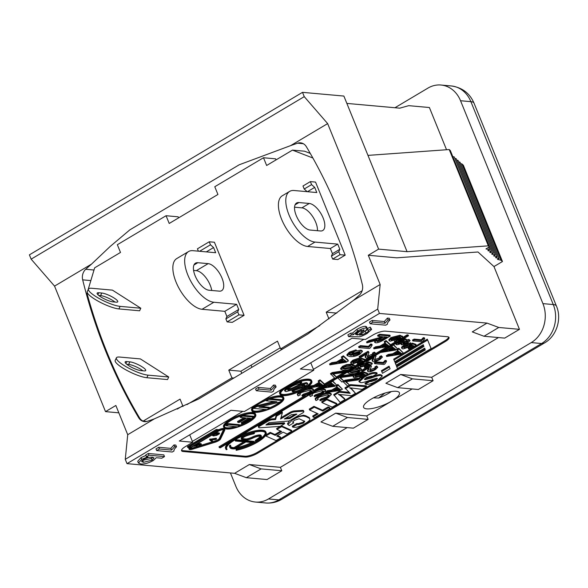 <?xml version="1.0" encoding="UTF-8"?>
<svg xmlns="http://www.w3.org/2000/svg" width="588" height="588" viewBox="0 0 588 588"><rect width="100%" height="100%" fill="white"/><g stroke="black" fill="none" stroke-linecap="round" stroke-linejoin="round"><path stroke-width="0.88" d="M251.958 367.265A456.082 306.693 83.3 0 1 251.039 365.17M384.92 393.107L378.606 398.047L373.483 397.833M391.321 391.579A19.331 5.41 -22.1 0 1 378.606 398.047M399.046 392.255A19.331 5.41 -22.1 0 1 399.414 392.799A19.331 5.41 -22.1 0 1 391.843 401.001A19.331 5.41 -22.1 0 1 363.59 407.344A19.331 5.41 -22.1 0 1 378.415 395.496A19.331 5.41 -22.1 0 1 399.046 392.255M146.838 421.442L143.105 421.111A9.665 8.151 95.1 0 1 139.488 417.789A483.27 407.587 95.1 0 1 87.009 293.383L87.259 292.537M177.223 409.094L182.765 405.801M183.03 406.448L180.053 399.12L143.105 421.111M310.258 153.402L304.577 151.204L292.479 150.116L312.86 157.996M178.605 217.876L178.171 216.818L166.066 215.722L169.212 223.462L217.928 194.474L214.782 186.734L263.498 157.746L266.643 165.485L292.479 150.116M276.037 159.899L275.603 158.833L263.498 157.746M241.734 373.351L240.867 371.219L280.197 347.824M113.102 301.887A9.761 2.102 -154.6 0 1 102.768 298.065A9.761 2.102 -154.6 0 1 97.123 293.14A9.761 2.102 -154.6 0 1 98.777 292.758L101.783 293.022A9.761 2.102 -154.6 0 1 112.11 296.852A9.761 2.102 -154.6 0 1 117.762 301.776A9.761 2.102 -154.6 0 1 116.101 302.159L113.102 301.887M114.969 302.056A9.761 2.102 25.4 0 0 100.57 295.588L98.696 295.419M120.121 306.37A19.331 4.16 -154.6 0 1 99.659 298.785A19.331 4.16 -154.6 0 1 88.472 289.039A19.331 4.16 -154.6 0 1 91.75 288.274L112.44 290.134L140.811 308.23L120.121 306.37L118.908 308.928A19.331 4.16 -154.6 0 1 98.446 301.343A19.331 4.16 -154.6 0 1 87.259 291.597L88.472 289.039M140.958 370.624A9.665 2.08 -154.6 0 1 130.727 366.831A9.665 2.08 -154.6 0 1 125.134 361.958A9.665 2.08 -154.6 0 1 126.773 361.576L129.874 361.855A9.665 2.08 -154.6 0 1 140.113 365.648A9.665 2.08 -154.6 0 1 145.706 370.521A9.665 2.08 -154.6 0 1 144.06 370.903L140.958 370.624M142.891 370.8A9.665 2.08 25.4 0 0 128.662 364.413L126.729 364.244M148.051 375.144A19.331 4.16 -154.6 0 1 127.589 367.566A19.331 4.16 -154.6 0 1 116.402 357.82A19.331 4.16 -154.6 0 1 119.68 357.056L140.37 358.915L168.741 377.011L148.051 375.144L146.838 377.709A19.331 4.16 -154.6 0 1 126.369 370.124A19.331 4.16 -154.6 0 1 115.189 360.378L116.402 357.82M168.741 377.011L167.529 379.569L146.838 377.709M140.811 308.23L139.599 310.787L118.908 308.928M298.924 202.537L309.273 203.463A15.464 7.093 -120.8 0 1 322.136 215.759A15.464 7.093 -120.8 0 1 322.761 230.511A15.464 7.093 -120.8 0 1 320.438 230.974L310.096 230.048A15.464 7.093 -120.8 0 1 297.234 217.751A15.464 7.093 -120.8 0 1 296.602 203A15.464 7.093 -120.8 0 1 298.924 202.537L295.088 204.822M317.432 230.709A15.464 7.093 59.2 0 0 312.478 216.274A15.464 7.093 59.2 0 0 301.887 207.858L294.551 207.196M310.361 181.611L315.536 182.082L345.207 255.155L340.04 254.692L338.813 251.679L339.835 249.29L337.74 244.13L314.984 242.08A28.996 13.296 -120.8 0 1 290.862 219.03A28.996 13.296 -120.8 0 1 289.686 191.372A28.996 13.296 -120.8 0 1 294.037 190.497L316.8 192.548L314.705 187.388L311.589 184.625L310.361 181.611L302.982 186.006L304.202 189.013L307.215 191.681M289.686 191.372L282.299 195.767A28.996 13.296 59.2 0 0 283.482 223.418A28.996 13.296 59.2 0 0 307.605 246.475L330.36 248.518L332.455 253.678L331.434 256.074L332.654 259.08L337.828 259.551L345.207 255.155M332.654 259.08L340.04 254.692M331.434 256.074L338.813 251.679M332.455 253.678L339.835 249.29M330.36 248.518L337.74 244.13M307.443 191.703L314.705 187.388M304.202 189.013L311.589 184.625M208.975 290.222A15.464 7.093 -120.8 0 1 196.113 277.926A15.464 7.093 -120.8 0 1 195.481 263.174A15.464 7.093 -120.8 0 1 197.803 262.711L208.152 263.637A15.464 7.093 -120.8 0 1 221.014 275.934A15.464 7.093 -120.8 0 1 221.639 290.685A15.464 7.093 -120.8 0 1 219.317 291.148L208.975 290.222M211.724 290.465A15.464 7.093 59.2 0 0 196.341 270.664L193.592 270.421M227.108 321.893L232.282 322.356L244.086 315.33L238.919 314.867L237.692 311.853L225.888 318.88L227.108 321.893L238.919 314.867M237.692 311.853L238.713 309.464L236.619 304.305L213.863 302.254A28.996 13.296 -120.8 0 1 189.74 279.204A28.996 13.296 -120.8 0 1 188.564 251.546L176.753 258.573A28.996 13.296 59.2 0 0 177.929 286.231A28.996 13.296 59.2 0 0 202.051 309.281L224.814 311.331L226.909 316.491L225.888 318.88M188.564 251.546A28.996 13.296 -120.8 0 1 192.915 250.672L215.678 252.722L213.584 247.563L210.467 244.792L209.24 241.786L197.436 248.812L198.384 251.164M238.713 309.464L226.909 316.491M236.619 304.305L224.814 311.331M213.584 247.563L206.322 251.877M210.467 244.792L199.582 251.274M209.24 241.786L214.414 242.249L244.086 315.33M88.031 289.972L94.661 267.827L120.496 252.45L117.35 244.711L166.066 215.722M362.12 290.781L326.2 312.154L328.949 318.931M336.806 313.11L326.2 312.154M319.835 325.546L280.623 348.882L277.485 341.143L228.769 370.131L231.907 377.871L186.947 404.625M282.563 349.059L280.623 348.882M240.867 371.219L228.769 370.131M233.848 378.047L231.907 377.871M82.68 279.851A483.27 407.587 -84.9 0 0 138.665 417.715A9.665 8.151 -84.9 0 0 144.523 421.625A9.665 8.151 -84.9 0 0 147.434 421.273A738.44 622.795 -84.9 0 0 154.387 418.847L127.721 434.708L115.851 405.477L105.517 411.629L54.552 286.113L31.142 259.154L304.246 96.645L327.648 123.598L290.656 145.611L239.228 164.772L129.867 229.842L110.169 246.46L91.544 264.093A738.44 622.795 -84.9 0 0 85.716 269.282A9.665 8.151 -84.9 0 0 82.68 279.851L90.839 280.586M327.648 123.598L378.621 249.121L368.286 255.266L380.157 284.496L353.491 300.365A738.44 622.795 -84.9 0 0 359.327 295.183A9.665 8.151 -84.9 0 0 362.355 284.607A483.27 407.587 -84.9 0 0 306.377 146.743A9.665 8.151 -84.9 0 0 300.512 142.833A9.665 8.151 -84.9 0 0 297.609 143.185A738.44 622.795 -84.9 0 0 290.656 145.611M356.269 333.161L357.122 333.256L357.82 334.976L355.637 334.396M356.438 333.183L357.136 334.903M355.615 334.322L355.674 334.469C355.38 333.852 356.313 332.881 358.467 331.573L363.972 330.052M357.122 333.256L361.355 330.199M363.465 329.817C364.722 329.772 364.075 330.588 361.539 332.264L357.82 334.976M357.622 331.059C361.348 328.935 364.251 327.942 366.324 328.082L367.287 328.53L365.64 330.691L359.327 335.094L362.23 334.837L365.964 333.058C368.419 331.654 369.095 330.765 367.992 330.382L370.91 328.824L371.623 329.376L367.155 333.433C363.149 335.741 360.29 336.873 358.592 336.821L348.581 336.608L351.418 334.917L353.344 334.719L357.622 331.059L356.923 329.339C360.65 327.215 363.553 326.222 365.626 326.362L366.589 326.81L367.287 328.53M361.649 333.411L362.23 334.837M362.825 332.617L367.662 329.559M368.441 330.779L367.324 328.729M367.316 328.655L370.212 327.104L370.91 328.824M370.212 327.104L371.623 329.376M351.418 334.917L350.72 333.198L347.883 334.888L348.581 336.608M350.72 333.198L352.646 332.999L353.344 334.719M352.646 332.999L356.923 329.339M372.873 322.151L385.008 323.246L388.146 319.806L389.991 319.968C387.933 321.959 387.102 323.349 387.485 324.128L385.728 325.171L370.153 323.767L372.873 322.151L372.175 320.431L384.309 321.526L385.008 323.246M384.309 321.526L387.448 318.086L388.146 319.806M387.448 318.086L389.293 318.248L389.991 319.968M372.175 320.431L369.455 322.048L370.153 323.767M258.992 389.116L271.127 390.212L274.273 386.772L276.117 386.933C274.059 388.925 273.222 390.314 273.611 391.094L271.854 392.137L256.28 390.733L258.992 389.116L258.294 387.396L270.429 388.492L271.127 390.212M270.429 388.492L273.574 385.052L274.273 386.772M273.574 385.052L275.419 385.214L276.117 386.933M258.294 387.396L255.582 389.013L256.28 390.733M159.399 448.989L171.534 450.085L174.68 446.645L176.525 446.806C174.467 448.806 173.629 450.188 174.019 450.967L172.262 452.01L156.687 450.606L159.399 448.989L158.701 447.277L170.836 448.365L171.534 450.085M170.836 448.365L173.982 444.925L174.68 446.645M173.982 444.925L175.827 445.094L176.525 446.806M158.701 447.277L155.989 448.894L156.687 450.606M142.017 460.485L151.359 458.449L152.895 457.28M152.204 457.192L154.019 457.89L152.057 460.169L143.494 462.315L141.583 461.595L143.553 459.324L148.492 457.39L152.204 457.192M148.97 455.2L164.493 456.597L161.773 458.214L156.239 457.714L153.365 460.463C148.764 463.035 144.597 464.211 140.863 463.998L138.43 463.028L141.752 459.324L147.867 456.825L146.456 456.7L148.97 455.2L148.272 453.48L163.795 454.877L164.493 456.597M138.43 463.028L137.732 461.308L141.054 457.604L145.949 455.443M148.272 453.48L145.758 454.98L146.456 456.7M366.75 415.936L368.147 419.376L353.381 428.16L332.69 426.3L320.952 421.927L335.719 413.144L366.75 415.936L412.107 388.947M431.702 377.283L433.099 380.723L418.34 389.506L397.65 387.646L385.904 383.273L400.671 374.49L431.702 377.283L498.462 337.556M487.026 323.106L498.771 327.472L519.461 329.331L504.695 338.115L484.005 336.255L472.267 331.889L487.026 323.106L379.444 313.426L127.008 463.638L234.597 473.318L249.356 464.535L280.388 467.32L347.148 427.594M230.944 410.292L244.395 411.504L313.779 370.212L300.328 369.007L351.999 338.262L365.449 339.467L372.829 335.079A9.665 2.705 -22.1 0 1 385.383 331.147L447.446 336.733A9.665 2.705 -22.1 0 1 449.026 337.49A9.665 2.705 -22.1 0 1 445.241 341.591L257.757 453.15A9.665 2.705 -22.1 0 1 245.203 457.082L183.14 451.496A9.665 2.705 -22.1 0 1 181.567 450.739A9.665 2.705 -22.1 0 1 185.345 446.637L192.732 442.25L179.281 441.037L230.944 410.292M242.837 411.365L192.379 441.39L189.718 434.826M192.379 441.39L192.732 442.25M363.891 339.327L313.426 369.352L310.765 362.796M313.426 369.352L313.779 370.212M292.736 421.714L293.735 422.882L289.274 425.536L287.87 424.551L292.265 420.067C297.161 417.157 300.997 415.819 303.776 416.061L306.047 416.598L305.701 415.738L309.281 417.627L309.626 418.487C310.471 419.611 309.104 421.214 305.532 423.301C300.578 426.315 296.639 427.63 293.728 427.263L292.831 427.108M292.611 427.079L297.183 424.352L298.439 424.536L303.276 423.147L304.812 421.434L299.123 418.759L294.397 420.28L292.721 422.169L293.735 422.882M297.183 424.352L296.837 423.492L298.094 423.676L302.923 422.287L304.452 421.001M292.626 427.072L292.273 426.212L296.837 423.492M306.047 416.598L309.626 418.487L309.281 417.627M295.198 417.414L303.43 415.201L305.701 415.738M287.87 424.551L287.517 423.691L289.48 420.817M332.22 407.161L322.033 402.596L321.68 401.736L326.487 398.877L336.674 403.441L337.027 404.301L332.22 407.161M322.033 402.596L326.832 399.737L326.487 398.877M326.832 399.737L337.027 404.301M380.789 375.489L380.436 374.63C379.378 374.313 376.327 375.115 371.3 377.026L371.653 377.886C376.68 375.975 379.723 375.173 380.789 375.489L382.266 376.114L377.606 380.421C372.851 383.222 369.139 384.523 366.471 384.331L365.332 384.162L369.845 381.48L370.822 381.634L375.629 380.12C377.445 378.995 377.849 378.349 376.827 378.187L369.911 380.238C365.317 381.972 362.304 382.773 360.878 382.641L359.231 381.943L358.886 381.083L363.928 376.342C368.654 373.534 372.461 372.255 375.35 372.498L376.827 372.748L377.18 373.608L372.704 376.269L371.66 376.085L366.383 377.481L364.464 379.385L365.163 379.694L371.425 377.974L371.072 377.114L364.648 378.812M359.231 381.943L364.273 377.202C369.007 374.394 372.814 373.115 375.695 373.358L377.18 373.608M369.845 381.48L369.492 380.62L370.469 380.774L375.284 379.26L376.754 378.18M377.371 378.429L376.827 378.187M365.332 384.162L364.986 383.303L369.492 380.62M380.436 374.63L381.921 375.254L382.266 376.114M213.297 435.267L215.23 433.812L218.391 434.091L216.465 435.179L214.128 435.568L213.29 435.194M213.753 434.701L217.023 433.841M215.377 433.385L219.515 433.76L216.825 435.304L213.466 435.958L212.503 435.576L215.259 433.099M219.515 433.76L219.162 432.9L216.061 432.621M225.858 424.918L228.012 423.632L239.389 424.661L239.735 425.514L237.581 426.8L226.204 425.778L225.858 424.918M226.204 425.778L228.357 424.492L228.012 423.632M228.357 424.492L239.735 425.514M266.357 400.818L268.782 399.377L282.233 400.582L279.631 402.133L258.977 407.19L269.539 408.138L267.106 409.586L253.663 408.373L256.265 406.822L276.919 401.766L266.357 400.818L266.129 400.266M256.265 406.822L255.912 405.963L274.089 401.516M255.39 406.279L255.912 405.963M269.539 408.138L269.186 407.278L261.454 406.58M282.233 400.582L281.887 399.722L270.473 398.701M340.731 361.319L344.994 360.701M343.098 361.87L338.681 362.539L343.701 359.555L346.281 361.451L343.098 361.87L342.753 361.01M329.89 364.861L332.117 363.538L336.961 362.803L343.149 359.114L341.29 357.012L343.363 355.777L348.03 360.084L348.383 360.944L346.266 362.201L329.89 364.861L329.545 364.001L331.772 362.678L336.608 361.943L342.4 358.496M341.635 357.871L343.708 356.637L343.363 355.777M336.961 362.803L336.608 361.943M332.117 363.538L331.772 362.678M343.708 356.637L348.383 360.944M370.469 347.758L369.33 348.508L358.945 347.574L358.592 346.714L360.407 345.634L368.492 346.361L370.587 344.068L371.822 344.178L372.167 345.038L370.455 347.699M358.945 347.574L360.753 346.494L368.845 347.221L370.94 344.928L370.587 344.068M370.94 344.928L372.167 345.038M368.845 347.221L368.492 346.361M360.753 346.494L360.407 345.634M299.873 393.989L300.306 394.886L298.234 395.908L297.352 394.555M298.234 395.908C297.006 395.232 297.8 394.048 300.615 392.358C305.01 389.888 308.722 388.8 311.75 389.08L313.514 389.829L310.214 393.24L302.261 396.114L303.702 395.062L309.2 393.122L311.493 390.777L309.942 390.153L301.828 392.358C299.792 393.57 299.285 394.416 300.306 394.886L299.806 394.482M303.702 395.062L303.349 394.203L308.847 392.262L311.074 390.425M302.261 396.114L301.909 395.254L303.349 394.203M297.888 395.048C296.653 394.372 297.447 393.188 300.27 391.498C304.665 389.028 308.369 387.94 311.397 388.22L313.169 388.969L313.514 389.829M336.733 377.349L334.947 378.415L330.493 373.615L332.301 372.542L346.744 370.322L347.096 371.182L345.193 372.314L332.757 374.041L336.733 377.349L333.477 373.961M330.838 374.475L332.654 373.402L332.301 372.542M332.654 373.402L347.096 371.182M357.651 364.068L362.943 360.922L361.164 360.268L359.239 361.811L352.087 364.001L350.977 363.502L350.602 362.318L352.954 360.143L359.827 357.835L360.179 358.695L354.255 361.083L352.866 362.605L353.711 362.958L358.665 361.466L360.179 359.944L359.827 359.084L361.502 358.188L364.994 359.378L365.346 360.238L358.739 364.17L357.651 364.068L357.298 363.208L361.833 360.51M350.602 362.318L350.948 363.178L353.307 361.003L360.179 358.695M360.179 359.944L361.848 359.048L361.502 358.188M361.848 359.048L365.346 360.238M353.028 362.054L358.312 360.606L359.827 359.084M383.905 345.516L387.448 345.002M385.838 346.134L381.855 346.736L386.375 344.046L388.697 345.751L385.838 346.134L385.485 345.274M373.946 348.824L375.952 347.633L380.311 346.971L385.875 343.657L384.17 341.672L386.037 340.57L390.241 344.443L390.586 345.303L388.683 346.435L373.946 348.824L373.601 347.964L375.607 346.773L379.958 346.111L385.125 343.039M384.523 342.532L386.382 341.43L386.037 340.57M380.311 346.971L379.958 346.111M375.952 347.633L375.607 346.773M386.382 341.43L390.586 345.303M312.044 394.541L312.485 395.437L310.413 396.459L309.494 394.732M310.413 396.459C309.178 395.783 309.972 394.599 312.794 392.902C317.189 390.439 320.901 389.344 323.922 389.624L325.693 390.381L322.393 393.791L314.44 396.665L315.881 395.606L321.379 393.666L323.672 391.329L322.121 390.704L314.007 392.909C311.971 394.122 311.464 394.967 312.485 395.437L311.985 395.033M315.881 395.606L315.528 394.746L321.026 392.806L323.253 390.969M314.44 396.665L314.088 395.805L315.528 394.746M318.483 389.381L323.576 388.764L325.348 389.521L325.693 390.381M337.865 378.091L339.673 377.018L354.116 374.799L352.212 375.93L339.783 377.658L343.76 380.965L341.966 382.031L337.784 377.9M345.369 381.068L359.819 378.848L357.916 379.98L345.479 381.708L349.456 385.015L347.662 386.081L343.561 382.141L345.369 381.068L345.024 380.208L343.76 380.958L340.496 377.577M354.116 374.799L353.77 373.939L341.194 375.872M365.067 361.664L366.853 361.451L367.199 362.311L361.275 364.7L359.885 366.221L360.738 366.574L365.685 365.082L367.199 363.56L366.853 362.7L368.522 361.804L372.02 362.994L372.366 363.854L365.765 367.787L364.67 367.684L364.325 366.824L368.86 364.126M364.67 367.684L369.97 364.538L368.191 363.884L366.258 365.427L359.114 367.618L357.974 366.794L360.326 364.619L367.199 362.311M357.673 366.059L357.996 367.118L357.614 366.096M367.199 363.56L368.874 362.664L368.522 361.804M368.874 362.664L372.366 363.854M360.047 365.67L365.339 364.222L366.853 362.7M390.932 349.132L394.475 348.618M392.858 349.75L388.881 350.352L393.394 347.662L395.724 349.368L392.858 349.75L392.512 348.89M391.542 346.148L393.409 345.038L397.613 348.919L395.709 350.051L380.973 352.44L382.979 351.249L387.33 350.588L392.902 347.273L391.461 345.957M387.33 350.588L386.985 349.728L392.152 346.648M384.486 350.103L386.985 349.728M399.105 349.096L403.309 352.969L401.406 354.101L386.669 356.49L388.675 355.299L393.027 354.637L398.598 351.323L397.238 350.198L399.105 349.096L398.752 348.236L397.613 348.912L393.6 344.686M317.748 398.59L318.181 399.487L316.109 400.509L315.227 399.156M316.109 400.509C314.881 399.833 315.675 398.649 318.49 396.951C322.885 394.489 326.597 393.394 329.625 393.673L331.389 394.43L328.089 397.841L320.137 400.715L321.577 399.656L327.075 397.716L329.368 395.379L327.817 394.754L319.703 396.959C317.667 398.172 317.16 399.017 318.181 399.487L317.682 399.083M321.577 399.656L321.224 398.796L326.722 396.856L328.949 395.018M320.137 400.715L319.784 399.855L321.224 398.796M315.756 399.649C314.529 398.973 315.322 397.789 318.145 396.091C322.54 393.629 326.244 392.534 329.273 392.813L331.044 393.57L331.389 394.43M343.561 382.141L343.208 381.289M349.456 385.015L346.192 381.627M359.819 378.848L359.466 377.988L345.024 380.208M361.885 371.234L370.668 366.015L371.271 366.199L370.705 368.345C369.558 370.065 369.448 370.896 370.381 370.837L374.49 369.492L375.894 368.073L375.217 367.779L377.018 366.794L377.819 367.228L375.394 369.602C372.608 371.168 370.366 371.917 368.669 371.837L367.816 371.41L369.499 367.463L362.987 371.337L361.885 371.234L361.539 370.381L370.322 365.155L371.432 366.42L370.918 365.339M367.816 371.41L367.463 370.55L368.529 368.037M377.018 366.794L376.673 365.934L377.819 367.228M375.217 367.779L374.872 366.919L376.673 365.934M369.837 369.948L375.291 367.787M369.801 370.514L370.381 370.837L370.028 369.977M370.668 366.015L370.322 365.155M396.628 353.182L400.171 352.668M398.554 353.8L394.577 354.402L399.09 351.712L401.42 353.417L398.554 353.8L398.208 352.94M397.238 350.198L396.893 349.346M393.027 354.637L392.681 353.778L397.848 350.705M388.675 355.299L388.323 354.439L392.681 353.778M386.669 356.49L386.316 355.63L388.323 354.439M403.309 352.969L398.752 348.236M423.191 341.099L422.162 341.775L412.813 340.93L412.467 340.07L414.099 339.1L421.375 339.761L423.257 337.696L424.367 337.791L424.72 338.651L423.169 341.047M412.813 340.93L414.444 339.96L421.728 340.621L423.61 338.556L423.257 337.696M423.61 338.556L424.72 338.651M421.728 340.621L421.375 339.761M414.444 339.96L414.099 339.1M408.55 349.022L413.842 345.869L412.063 345.215L410.137 346.758L402.986 348.949L401.869 348.449L401.501 347.265L403.853 345.09L410.725 342.782L411.071 343.642L405.147 346.031L403.765 347.552L404.61 347.912L409.564 346.413L411.071 344.891L410.725 344.031L412.394 343.135L415.892 344.325L416.245 345.185L409.638 349.118L408.55 349.022L408.197 348.162L412.732 345.457M401.501 347.265L401.847 348.125L404.206 345.95L411.071 343.642M411.071 344.891L412.747 343.995L412.394 343.135M412.747 343.995L416.245 345.185M403.927 347.001L409.211 345.553L410.725 344.031M385.015 363.818L383.986 364.494L374.637 363.649L374.291 362.789L375.916 361.818L383.2 362.473L385.081 360.415L386.191 360.51L386.536 361.37L384.993 363.766M374.637 363.649L376.269 362.678L383.545 363.333L385.434 361.275L385.081 360.415M385.434 361.275L386.536 361.37M383.545 363.333L383.2 362.473M376.269 362.678L375.916 361.818M354.108 374.776L362.23 371.638L362.575 372.498L360.966 373.527L356.651 374.887L355.27 376.408L356.115 376.768L361.069 375.269L362.575 373.748L362.23 372.888L363.899 371.991L367.397 373.189L367.75 374.049L361.142 377.974L360.054 377.878L359.702 377.018L364.237 374.321M360.054 377.878L365.346 374.725L363.568 374.071L361.642 375.622L354.49 377.805L353.351 376.981L355.703 374.806L362.575 372.498M353.006 376.122L353.373 377.305L353.006 376.122L353.976 374.879M362.575 373.748L364.251 372.851L363.899 371.991M364.251 372.851L367.75 374.049M355.431 375.857L360.716 374.409L362.23 372.888M335.748 389.41L339.291 388.896M337.674 390.028L333.697 390.63L338.21 387.94L340.54 389.646L337.674 390.028L337.328 389.168M332.72 380.914L336.733 385.147L334.829 386.279L320.092 388.668L322.092 387.477L326.45 386.816L332.022 383.501L330.662 382.376L332.529 381.267L336.733 385.147L337.872 384.456L342.429 389.197L340.526 390.329L325.789 392.718L325.436 391.858L327.442 390.667L331.801 390.006L336.968 386.926M325.789 392.718L327.795 391.527L332.147 390.866L337.718 387.551L336.013 385.574M336.358 386.426L338.225 385.316L337.872 384.456M332.147 390.866L331.801 390.006M327.795 391.527L327.442 390.667M338.225 385.316L342.429 389.197M403.089 343.194L403.361 343.862C402.567 343.73 402.802 343.267 404.066 342.466L407.727 341.305L406.992 342.716L402.912 343.664M403.008 343.002L407.44 341.297M407.727 341.305L408.153 341.503M398.15 342.944L398.532 343.804C397.481 343.635 397.753 343.047 399.348 342.04L403.963 340.599C405.007 340.775 404.742 341.356 403.177 342.348L398.532 343.804L397.922 343.532M398.186 342.944L402.824 341.488L404 340.606M403.963 340.599L404.573 340.871M403.236 338.953L406.146 339.1L406.492 339.96L405.463 341.327L409.366 340.305L410.093 340.636L407.954 342.782L401.67 344.862L400.7 343.73M401.67 344.862L401.773 343.524L396.863 344.803L395.996 344.414L398.421 341.951C401.332 340.312 403.735 339.533 405.654 339.599L406.492 339.96M395.996 344.414L395.628 343.48M406.47 339.908L409.02 339.445L410.093 340.636M366.508 361.047L375.291 355.821L375.894 356.005L375.328 358.158C374.181 359.878 374.071 360.709 375.004 360.642L379.113 359.305L380.517 357.879L379.841 357.592L381.641 356.6L382.435 357.041L380.017 359.408C377.231 360.981 374.99 361.723 373.292 361.642L372.432 361.216L374.122 357.269L367.61 361.142L366.427 360.848M372.432 361.216L372.086 360.363L373.152 357.849M381.641 356.6L381.296 355.74L382.435 357.041M379.841 357.592L379.488 356.732L381.296 355.74M374.46 359.753L379.914 357.6M374.416 360.326L375.004 360.642L374.652 359.782M375.688 355.343L376.055 356.225L375.636 355.373M352.05 372.792L349.786 372.16L350.889 370.881L357.35 369.646L359.65 370.425L358.526 371.55L352.05 372.792L351.705 371.932L358.18 370.69L359.305 369.565M349.941 371.631L351.705 371.932M354.358 368.037L358.68 367.779L361.113 368.61L361.458 369.47L359.452 371.653C356.681 373.343 353.653 374.056 350.375 373.792L347.949 372.968L349.948 370.793L353.925 369.088L359.033 368.639L361.458 369.47M347.949 372.968L347.581 372.064M330.052 385.36L333.594 384.846M331.977 385.978L328.001 386.581L332.514 383.89L334.844 385.596L331.977 385.978L331.632 385.118M326.45 386.816L326.105 385.956L331.272 382.876M323.606 386.331L326.105 385.956M391.836 340.202L390.991 339.857L392.189 338.504L397.128 337.1L397.833 337.402L396.496 338.857L391.836 340.202L391.49 339.342L396.15 337.997L397.282 337.115M394.46 341.43L400.788 338.409C401.413 337.74 400.876 337.306 399.156 337.108L397.172 339.144L390.226 341.209L389.116 340.695L391.211 338.445L400.34 336.108L402.839 337.306L400.56 339.394L394.46 341.43L394.217 340.503M389.116 340.695L388.771 339.835L390.858 337.586L399.994 335.248L402.486 336.446M402.464 336.115L402.839 337.306M400.957 337.747L400.788 338.409L400.546 337.387M397.591 340.18L397.245 339.32L400.435 337.549M396.577 339.474L397.245 339.32M395.989 340.459L395.753 339.886M359.488 357.43L368.264 352.205L368.867 352.396L368.309 354.542C367.155 356.262 367.044 357.092 367.978 357.026L372.094 355.689L373.498 354.263L372.814 353.976L374.622 352.984L375.416 353.425L372.998 355.791C370.212 357.364 367.97 358.107 366.273 358.026L365.413 357.607L367.096 353.653L360.584 357.533L359.488 357.43L359.136 356.571L367.919 351.345L369.029 352.609L368.522 351.536M365.413 357.607L365.06 356.747L366.126 354.233M374.622 352.984L374.269 352.124L375.063 352.565L375.416 353.425M372.814 353.976L372.469 353.116L374.269 352.124M367.434 356.137L372.895 353.983M367.397 356.71L367.978 357.026L367.632 356.166M368.264 352.205L367.919 351.345M345.031 369.176L342.76 368.544L343.862 367.265L350.323 366.03L352.631 366.809L351.506 367.934L345.031 369.176L344.678 368.316L351.154 367.074L352.278 365.949M342.914 368.022L344.678 368.316M340.922 369.352L340.577 368.492L342.576 366.317L346.553 364.611L351.661 364.17L354.086 365.001L354.439 365.861L352.425 368.037C349.654 369.727 346.633 370.44 343.348 370.175L340.922 369.352L342.929 367.177L346.898 365.471L352.006 365.023L354.439 365.861M317.873 384.809L321.416 384.295M319.798 385.434L315.822 386.029L320.335 383.339L322.665 385.052L319.798 385.434L319.453 384.574M307.914 388.124L309.92 386.926L314.271 386.265L319.843 382.95L318.137 380.973L319.997 379.863L324.209 383.736L324.554 384.596L322.65 385.728L307.914 388.124L307.561 387.264L309.567 386.066L313.926 385.405L319.093 382.332M318.483 381.832L320.35 380.723L319.997 379.863M314.271 386.265L313.926 385.405M309.92 386.926L309.567 386.066M320.35 380.723L324.554 384.596M377.312 340.842L377.628 341.606C376.43 341.547 377.062 340.768 379.517 339.291L383.714 336.792L387.139 337.1L382.465 339.879L377.628 341.606L377.114 341.363M377.275 340.746L382.119 339.019L385.581 336.961M366.897 342.841L369.337 341.385L379.135 338.673L382.531 336.689L377.937 336.27L377.584 335.41L379.547 334.249L389.888 335.175L390.241 336.035L383.692 339.938C380.164 342.047 377.474 343.002 375.614 342.804L374.747 342.422L376.952 340.084L366.897 342.841L366.552 341.981L368.992 340.526L378.782 337.813L380.973 336.542M377.937 336.27L379.892 335.109L379.547 334.249M379.135 338.673L378.782 337.813M369.337 341.385L368.992 340.526M374.747 342.422L374.541 340.959M379.892 335.109L390.241 336.035M359.283 352.065L360.187 352.455L358.768 354.072L353.564 355.534L352.66 355.167L354.108 353.623L359.283 352.065M352.829 354.623L358.423 353.212L359.716 352.139M351.271 355.387L353.439 353.256L361.186 350.962L362.436 351.492L360.047 354.035C356.953 355.946 353.601 356.798 349.985 356.593L347.214 355.652L346.861 354.792L349.36 352.087L356.071 349.853L356.424 350.713L350.705 353.072L349.213 354.726L351.021 355.453L350.668 354.593L349.294 354.248M347.214 355.652L349.713 352.947L356.424 350.713M355.916 351.043L360.841 350.103L362.083 350.632L362.436 351.492M350.926 354.527L354.123 351.822M351.279 355.468L350.933 354.608M298.858 381.899L301.423 381.685L301.769 382.545L299.52 383.986C297.256 383.979 294.323 385.008 290.737 387.088C287.752 388.947 286.922 389.962 288.252 390.131L292.405 388.955L292.052 388.095L300.711 383.979L306.355 382.619L307.392 383.119L307.744 383.979L303.643 387.845C299.005 390.528 295.257 391.843 292.398 391.784L292.045 390.924L294.345 389.469L301.622 386.904L304.327 384.942M292.398 391.784L294.691 390.329L301.967 387.764C304.871 385.956 305.672 385.015 304.386 384.949L302.438 385.28L292.508 389.947L285.966 391.593L284.857 391.057L289.031 387.014C294.353 383.92 298.594 382.428 301.769 382.545M284.857 391.057L284.511 390.197L288.532 386.243M304.893 385.184L304.386 384.949M294.691 390.329L294.345 389.469M292.405 388.955L301.063 384.839L306.701 383.479L307.744 383.979M301.063 384.839L300.711 383.979M287.848 389.263L292.052 388.095M287.664 389.844L288.252 390.131L287.907 389.271M240.33 417.37L242.484 416.091L253.862 417.113L242.895 423.639L241.55 423.522L250.363 418.274L246.842 417.958L239.213 422.493L237.875 422.375L245.497 417.84L240.33 417.37L239.977 416.51L241.183 415.797M242.484 416.091L242.219 415.451M237.875 422.375L237.523 421.515L243.939 417.693M241.55 423.522L241.198 422.662L248.805 418.134M253.862 417.113L253.509 416.253L242.748 415.29M212.797 441.301L212.143 441.691L209.894 440.191L209.541 439.332L216.222 438.192L216.568 439.052L215.877 439.464L210.673 440.037L212.797 441.301L211.643 439.942M209.894 440.191L210.555 439.802L210.203 438.942M210.555 439.802L216.568 439.052M193.672 446.299L197.281 444.153L201.419 444.528L197.921 446.608L200.295 444.859L199.031 444.749L195.87 446.299L198.546 444.704L197.134 444.579L194.158 446.343L193.555 446.013M195.87 446.299L195.554 445.52M197.436 446.564L197.149 445.866M201.419 444.528L201.074 443.668L197.972 443.389M334.028 395.452L339.511 392.196L350.161 393.328L344.913 387.911L350.433 384.625L366.28 385.831L366.625 386.691L362.135 389.359L349.551 387.742L351.514 389.072L351.168 388.212L355.475 393.321L351.543 395.665L338.401 394.386L340.379 395.562L340.033 394.702L344.671 398.686L345.024 399.546L340.151 402.442L333.683 394.599L339.158 391.336L348.677 392.27M339.511 392.196L339.158 391.336M340.379 395.562L345.024 399.546M351.514 389.072L355.475 393.321M345.266 388.771L350.779 385.485L350.433 384.625M350.779 385.485L366.625 386.691M313.036 416.921L318.167 413.864L309.597 409.998L309.251 409.138L313.948 406.337L322.518 410.211L328.104 406.889L329.692 407.602L330.037 408.462L314.587 417.656L313.036 416.921L312.691 416.061L317.152 413.408M309.597 409.998L314.293 407.197L322.871 411.071L328.449 407.749L328.104 406.889M328.449 407.749L330.037 408.462M322.871 411.071L322.518 410.211M314.293 407.197L313.948 406.337M280.741 437.795L276.044 440.588L265.864 436.017L270.561 433.224L275.228 435.34L281.63 431.533L276.963 429.416L276.617 428.556L281.292 425.771L291.486 430.328L291.839 431.188L287.12 433.995L283.122 432.202L276.742 435.995L280.741 437.795L280.388 436.935L277.411 435.598M275.228 435.34L274.883 434.481L280.608 431.07M270.561 433.224L270.215 432.364L274.883 434.481M265.916 434.914L270.215 432.364M265.864 436.017L265.622 435.429M276.963 429.416L281.645 426.631L281.292 425.771M281.645 426.631L291.839 431.188M199.097 445.91L215.068 440.971A3.866 1.08 157.9 0 0 219.273 438.486L223.455 429.74M190.218 448.269A3.866 1.08 157.9 0 0 192.621 447.909L197.384 446.439M181.523 450.261A9.665 2.705 157.9 0 0 182.787 450.636L244.858 456.222A9.665 2.705 157.9 0 0 257.412 452.297L444.888 340.731A9.665 2.705 157.9 0 0 448.717 337.115M189.013 447.637A4.836 1.352 157.9 0 0 188.807 448.343L189.152 449.203A4.836 1.352 157.9 0 0 192.805 449.114L215.252 442.176A4.836 1.352 157.9 0 0 220.507 439.074L224.792 430.107A4.836 1.352 157.9 0 0 224.844 429.659A4.836 1.352 157.9 0 0 219.089 430.556L218.743 429.696L216.288 429.475L187.403 446.66L187.756 447.519L190.167 447.74A4.836 1.352 157.9 0 0 189.152 449.203M224.844 429.659L224.491 428.799A4.836 1.352 157.9 0 0 218.743 429.696M255.78 414.731L255.435 413.871A17.206 4.814 157.9 0 0 237.677 415.885A17.206 4.814 157.9 0 0 223.55 426.815L223.903 427.674A17.206 4.814 157.9 0 0 226.703 429.02A17.206 4.814 157.9 0 0 245.527 423.933A17.206 4.814 157.9 0 0 255.78 414.731A17.206 4.814 157.9 0 0 238.03 416.745A17.206 4.814 157.9 0 0 223.903 427.674M283.828 398.039A17.206 4.814 157.9 0 0 266.077 400.053A17.206 4.814 157.9 0 0 251.951 410.99A17.206 4.814 157.9 0 0 254.751 412.335A17.206 4.814 157.9 0 0 273.574 407.241A17.206 4.814 157.9 0 0 283.828 398.039L283.482 397.179A17.206 4.814 157.9 0 0 263.402 400.193M254.383 405.558A17.206 4.814 157.9 0 0 251.598 410.13L251.951 410.99M311.875 381.347A17.206 4.814 157.9 0 0 294.125 383.361A17.206 4.814 157.9 0 0 279.998 394.298A17.206 4.814 157.9 0 0 282.799 395.643A17.206 4.814 157.9 0 0 301.622 390.55A17.206 4.814 157.9 0 0 311.875 381.347L311.53 380.487A17.206 4.814 157.9 0 0 291.45 383.501M282.431 388.866A17.206 4.814 157.9 0 0 279.645 393.438L279.998 394.298M427.652 340.011L427.307 339.151L393.681 359.158L394.717 361.73L423.301 344.722L423.639 345.582L395.062 362.59L396.099 365.163L424.683 348.155L425.021 349.015L396.437 366.023L397.473 368.595L431.1 348.588L427.652 340.011L394.026 360.018L393.681 359.158M284.68 423.669L265.938 424.977L269.054 422.691L289.208 420.979L302.335 413.166A3.866 1.08 157.9 0 0 303.849 411.519A3.866 1.08 157.9 0 0 302.724 411.218L294.632 411.784A3.866 1.08 157.9 0 0 290.112 413.357L280.601 419.009L282.387 412.636L282.034 411.776L276.191 415.253L275.228 418.685L271.921 418.913A3.866 1.08 157.9 0 0 267.393 420.486L259.852 424.977A3.866 1.08 157.9 0 0 258.338 426.616L258.683 427.476A3.866 1.08 157.9 0 0 259.808 427.777L280.153 426.366L284.68 423.669L284.327 422.809L266.805 424.029M303.849 411.519L303.504 410.659A3.866 1.08 157.9 0 0 302.379 410.358L294.287 410.924A3.866 1.08 157.9 0 0 289.759 412.497L280.961 417.73M408.506 335.814L407.469 335.719L219.346 447.666L220.382 447.762L408.506 335.814L408.153 334.954L407.124 334.859L402.802 337.431M396.672 341.084L390.395 344.818M387.294 346.655L375.423 353.726M368.816 357.658L365.177 359.819M357.982 364.104L354.454 366.199M348.574 369.698L346.898 370.697M343.862 372.505L336.542 376.864M334.557 378.04L324.356 384.111M321.261 385.956L313.382 390.645M305.282 395.459L219.001 446.806L219.346 447.666M234.355 448.468A16.435 4.601 -22.1 0 1 230.827 447.137A16.435 4.601 -22.1 0 1 230.812 446.057L229.923 446.329A17.397 4.873 157.9 0 0 229.93 447.505A17.397 4.873 157.9 0 0 254.575 442.25L254.229 441.39L235.759 439.728A17.17 4.807 157.9 0 0 235.068 440.169L235.413 441.029L245.343 441.926L234.355 448.468L234.009 447.608A16.435 4.601 -22.1 0 1 230.724 446.674M230.812 446.057L230.467 445.197L229.577 445.469A17.397 4.873 157.9 0 0 229.577 446.645L229.93 447.505M243.785 441.786L234.009 447.608M227.041 449.467A20.977 5.873 -22.1 0 1 226.615 448.85A20.977 5.873 -22.1 0 1 243.836 435.517A20.977 5.873 -22.1 0 1 265.482 433.069A20.977 5.873 -22.1 0 1 256.89 442.191A20.977 5.873 -22.1 0 1 236.516 449.974L236.185 450.305A21.749 6.086 157.9 0 0 257.294 442.235A21.749 6.086 157.9 0 0 266.195 432.775A21.749 6.086 157.9 0 0 243.755 435.318A21.749 6.086 157.9 0 0 225.895 449.136A21.749 6.086 157.9 0 0 226.27 449.702L227.041 449.467L226.696 448.607A20.977 5.873 -22.1 0 1 226.498 448.394M265.247 432.658A20.977 5.873 -22.1 0 1 255.89 441.706A20.977 5.873 -22.1 0 1 236.17 449.114L236.185 450.305M266.195 432.775L265.849 431.915A21.749 6.086 157.9 0 0 241.051 435.458M228.732 442.793A21.749 6.086 157.9 0 0 225.549 448.276L225.895 449.136M389.403 367.022L389.05 366.162L381.414 370.712L382.45 373.284L390.087 368.742L389.403 367.022L381.759 371.572L381.414 370.712M261.476 436.333A6.894 1.933 157.9 0 0 252.943 437.773A7.615 2.131 -22.1 0 1 247.379 439.714A3.374 0.948 -22.1 0 1 246.218 439.817L243.483 439.574A6.343 1.779 -22.1 0 1 242.454 439.074A6.343 1.779 -22.1 0 1 242.712 438.163A4.41 1.235 -22.1 0 1 246.497 435.862A16.435 4.601 -22.1 0 1 253.671 433.863L254.479 433.378A17.397 4.873 157.9 0 0 247.291 435.289A5.38 1.507 157.9 0 0 241.764 438.523A7.313 2.043 157.9 0 0 241.558 439.442A7.313 2.043 157.9 0 0 242.748 440.008L245.483 440.258A4.344 1.213 157.9 0 0 246.975 440.118A8.577 2.403 157.9 0 0 253.244 437.935A5.931 1.661 -22.1 0 1 260.58 436.7A5.931 1.661 -22.1 0 1 259.359 438.479A16.435 4.601 -22.1 0 1 255.589 441.287L256.111 441.338A17.397 4.873 157.9 0 0 261.425 436.943A6.894 1.933 157.9 0 0 261.476 436.333L261.131 435.473A6.894 1.933 157.9 0 0 252.59 436.913A7.615 2.131 -22.1 0 1 247.034 438.854A3.374 0.948 -22.1 0 1 245.872 438.957L243.138 438.714A6.343 1.779 -22.1 0 1 242.484 438.56M260.19 436.355A5.931 1.661 -22.1 0 1 259.007 437.626A16.435 4.601 -22.1 0 1 255.243 440.427L255.589 441.287M254.479 433.378L254.134 432.518A17.397 4.873 157.9 0 0 246.938 434.429A5.38 1.507 157.9 0 0 241.418 437.663A7.313 2.043 157.9 0 0 241.205 438.582L241.558 439.442M190.218 446.41L216.656 430.842M190.813 447.292L189.013 447.13L216.413 430.82L218.214 430.982L190.813 447.292L190.461 446.432M252.568 410.233A16.435 4.601 157.9 0 0 254.994 411.122A16.435 4.601 157.9 0 0 265.159 409.41M269.422 407.851A16.435 4.601 157.9 0 0 280.035 401.891M281.983 399.965A16.435 4.601 157.9 0 0 282.857 397.936M255.339 411.982A16.435 4.601 -22.1 0 1 252.664 410.696A16.435 4.601 -22.1 0 1 266.158 400.252A16.435 4.601 -22.1 0 1 283.115 398.333A16.435 4.601 -22.1 0 1 273.317 407.124A16.435 4.601 -22.1 0 1 255.339 411.982M285.974 417.936L289.34 417.708L295.382 414.106M289.686 418.568L284.298 418.943L291.42 414.702L296.881 414.099L289.686 418.568L289.34 417.708M219.089 430.556L216.634 430.335L216.288 429.475M216.634 430.335L187.756 447.519M394.026 360.018L394.717 361.73M423.301 344.722L423.639 345.582M423.992 346.442L395.408 363.45L395.062 362.59M395.408 363.45L396.099 365.163M424.683 348.155L425.021 349.015M425.367 349.875L396.79 366.883L396.437 366.023M396.79 366.883L397.473 368.595M282.387 412.636L276.536 416.113L276.191 415.253M276.536 416.113L275.581 419.545L275.228 418.685M275.581 419.545L272.273 419.773A3.866 1.08 157.9 0 0 267.746 421.346L260.197 425.837A3.866 1.08 157.9 0 0 258.683 427.476M407.469 335.719L407.124 334.859M254.575 442.25L236.111 440.588A17.17 4.807 157.9 0 0 235.413 441.029M236.111 440.588L235.759 439.728M229.923 446.329L229.577 445.469M236.516 449.974L236.17 449.114M381.759 371.572L382.45 373.284M247.291 435.289L246.938 434.429M241.764 438.523L241.418 437.663M259.359 438.479L259.007 437.626M253.274 442.639A16.435 4.601 -22.1 0 1 234.965 448.46L245.865 441.97L253.274 442.639M236.721 447.409A16.435 4.601 157.9 0 0 251.568 442.485M280.616 393.541A16.435 4.601 157.9 0 0 283.041 394.43A16.435 4.601 157.9 0 0 300.284 389.925A16.435 4.601 157.9 0 0 310.905 381.245M283.387 395.29A16.435 4.601 -22.1 0 1 280.711 394.004A16.435 4.601 -22.1 0 1 294.206 383.56A16.435 4.601 -22.1 0 1 311.162 381.641A16.435 4.601 -22.1 0 1 301.365 390.432A16.435 4.601 -22.1 0 1 283.387 395.29M224.52 426.925A16.435 4.601 157.9 0 0 226.946 427.814A16.435 4.601 157.9 0 0 235.421 426.601M239.617 425.227A16.435 4.601 157.9 0 0 253.141 417.539M253.759 416.87A16.435 4.601 157.9 0 0 254.81 414.621M227.291 428.674A16.435 4.601 -22.1 0 1 224.616 427.388A16.435 4.601 -22.1 0 1 238.111 416.943A16.435 4.601 -22.1 0 1 255.067 415.025A16.435 4.601 -22.1 0 1 245.269 423.808A16.435 4.601 -22.1 0 1 227.291 428.674M223.91 430.379L219.625 439.346A3.866 1.08 -22.1 0 1 215.414 441.831L192.967 448.769A3.866 1.08 -22.1 0 1 190.049 448.842A3.866 1.08 -22.1 0 1 191.563 447.196L218.295 431.291A3.866 1.08 -22.1 0 1 223.947 430.019A3.866 1.08 -22.1 0 1 223.91 430.379L223.668 429.791M91.544 264.093L54.552 286.113M154.387 418.847L198.568 399.039L307.928 333.962L353.491 300.365M380.157 284.496L377.694 309.126L125.266 459.338L127.721 434.708M378.621 249.121L407.065 251.679L488.327 245.843L489.429 246.85L485.96 248.908L489.554 249.746L487.871 250.65L491.465 251.488L489.789 252.399L493.383 253.237L491.7 254.141L495.294 254.979L493.611 255.89L497.205 256.728L495.53 257.632L499.124 258.47L497.441 259.381L501.035 260.219L502.461 261.52L493.971 266.57L477.993 251.987L396.731 257.823L368.286 255.266M377.694 309.126L379.444 313.426M519.461 329.331L493.971 266.57M346.861 103.414L399.752 108.17L408.704 105.664L429.394 107.523L446.535 149.742M407.065 251.679L343.877 96.064L302.504 92.345L29.4 254.854L31.142 259.154M105.517 411.629L118.835 412.827M127.008 463.638L125.266 459.338M433.099 380.723L412.409 378.863L400.671 374.49M397.65 387.646L412.409 378.863M394.945 107.736L427.924 88.112A28.996 24.453 95.1 0 1 440.993 85.025A28.996 24.453 95.1 0 1 460.544 100.732L542.93 303.621A28.996 24.453 95.1 0 1 531.258 342.591L268.488 498.955A28.996 24.453 95.1 0 1 255.42 502.042A28.996 24.453 95.1 0 1 235.876 486.342L230.43 472.943M280.388 467.32L281.784 470.76L267.026 479.543L246.335 477.684L234.597 473.318M460.602 163.618L461.933 163.927L463.366 165.235L502.461 261.52M498.771 327.472L484.005 336.255M368.147 419.376L347.457 417.509L332.69 426.3M347.457 417.509L335.719 413.144M488.327 245.843L449.225 149.55L450.335 150.557L489.429 246.85M489.554 249.746L488.569 247.313M452.201 155.159L491.465 251.488M452.951 156.636L454.281 156.945L493.383 253.237M454.862 158.378L456.192 158.694L495.294 254.979M456.78 160.127L458.111 160.436L497.205 256.728M458.691 161.876L460.022 162.185L499.124 258.47M501.035 260.219L461.933 163.927M367.97 155.386L449.225 149.55M302.504 92.345L304.246 96.645M281.784 470.76L261.094 468.901L249.356 464.535M246.335 477.684L261.094 468.901M97.873 294.669L98.777 292.758M100.57 295.588L101.783 293.022M125.876 363.472L126.773 361.576M128.662 364.413L129.874 361.855M301.887 207.858L309.273 203.463M307.605 246.475L314.984 242.08M193.966 264.99L197.803 262.711M196.341 270.664L208.152 263.637M213.863 302.254L202.051 309.281M139.488 417.789L138.665 417.715M360.841 330.544L361.539 332.264M365.626 326.362L366.324 328.082M365.266 331.338L365.964 333.058M151.359 458.449L152.057 460.169M142.796 460.595L143.494 462.315M141.054 457.604L141.752 459.324M303.276 423.147L302.923 422.287M298.439 424.536L298.094 423.676M303.776 416.061L303.43 415.201M292.265 420.067L291.971 419.332M375.695 373.358L375.35 372.498M364.273 377.202L363.928 376.342M375.629 380.12L375.284 379.26M370.822 381.634L370.469 380.774M365.163 379.694L364.817 378.834M214.128 435.568L213.775 434.708M216.465 435.179L216.119 434.319M217.369 434.701L217.075 433.973M309.2 393.122L308.847 392.262M311.75 389.08L311.397 388.22M300.615 392.358L300.27 391.498M333.565 374.6L333.315 373.975M353.307 361.003L352.954 360.143M358.665 361.466L358.312 360.606M353.711 362.958L353.366 362.098M321.379 393.666L321.026 392.806M323.922 389.624L323.576 388.764M340.592 378.216L340.342 377.592M365.685 365.082L365.339 364.222M360.738 366.574L360.385 365.714M327.075 397.716L326.722 396.856M329.625 393.673L329.273 392.813M318.49 396.951L318.145 396.091M346.288 382.266L346.038 381.641M368.713 369.154L368.367 368.294M374.49 369.492L374.144 368.632M404.206 345.95L403.853 345.09M409.564 346.413L409.211 345.553M404.61 347.912L404.265 347.052M355.703 374.806L355.358 373.946M361.069 375.269L360.716 374.409M356.115 376.768L355.769 375.908M406.992 342.716L406.639 341.856M403.177 342.348L402.824 341.488M405.654 339.599L405.301 338.739M409.366 340.305L409.02 339.445M373.336 358.959L372.99 358.099M379.113 359.305L378.768 358.445M358.526 371.55L358.18 370.69M353.925 369.088L353.667 368.448M359.033 368.639L358.68 367.779M396.496 338.857L396.15 337.997M400.34 336.108L399.994 335.248M391.211 338.445L390.858 337.586M399.722 339.247L399.377 338.387M366.317 355.343L365.964 354.49M372.094 355.689L371.741 354.829M351.506 367.934L351.154 367.074M346.898 365.471L346.553 364.611M352.006 365.023L351.661 364.17M342.929 367.177L342.576 366.317M382.465 339.879L382.119 339.019M380.274 338.034L379.921 337.174M373.454 340.415L373.101 339.555M358.768 354.072L358.423 353.212M353.564 355.534L353.219 354.682M349.713 352.947L349.36 352.087M361.186 350.962L360.841 350.103M353.439 353.256L353.087 352.396M289.031 387.014L288.686 386.162M301.967 387.764L301.622 386.904M306.701 383.479L306.355 382.619M346.927 392.813L346.582 391.953M296.499 414.511L296.308 414.048M302.724 411.218L302.379 410.358M294.632 411.784L294.287 410.924M290.112 413.357L289.759 412.497M272.273 419.773L271.921 418.913M267.746 421.346L267.393 420.486M260.197 425.837L259.852 424.977M252.943 437.773L252.59 436.913M247.379 439.714L247.034 438.854M246.218 439.817L245.872 438.957M243.483 439.574L243.138 438.714M183.14 451.496L182.787 450.636M245.203 457.082L244.858 456.222M257.757 453.15L257.412 452.297M445.241 341.591L444.888 340.731M219.625 439.346L219.273 438.486M192.967 448.769L192.621 447.909M215.414 441.831L215.068 440.971M303.312 143.7L297.609 143.185M93.999 270.024L85.716 269.282M542.93 303.621L553.271 304.555A19.331 5.41 -22.1 0 1 556.424 306.069L474.031 103.172A19.331 5.41 157.9 0 0 470.885 101.658L553.271 304.555A28.996 24.453 95.1 0 1 541.599 343.524A19.331 8.864 59.2 0 0 544.539 342.922M451.613 85.98A28.996 24.453 95.1 0 1 470.885 101.658L460.544 100.732M531.258 342.591L541.599 343.524L278.837 499.888A19.331 8.864 59.2 0 0 281.74 499.308L544.503 342.944C556.667 336.226 562.032 318.645 556.424 306.069M268.488 498.955L278.837 499.888A28.996 24.453 95.1 0 1 265.489 502.946M212.15 434.716L212.503 435.576M440.993 85.025L451.341 85.958C462.219 87.531 469.783 93.272 474.031 103.172M281.74 499.308C276.882 502.189 271.56 503.416 265.761 502.975L255.42 502.042"/></g></svg>
